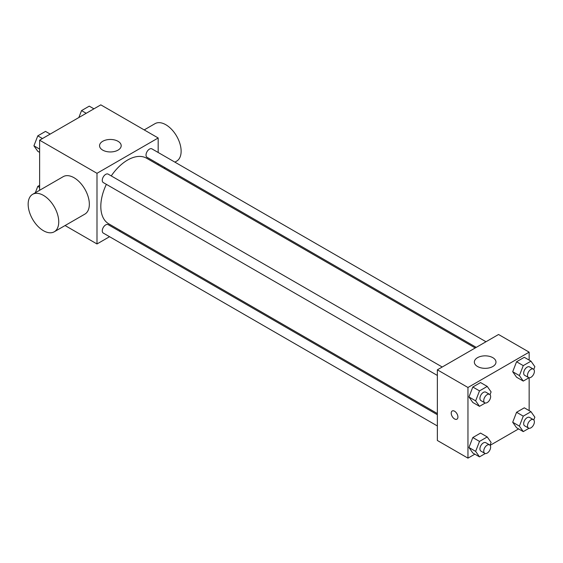 <?xml version="1.0" encoding="UTF-8"?>
<svg xmlns="http://www.w3.org/2000/svg" width="563" height="563" viewBox="0 0 563 563"><rect width="100%" height="100%" fill="white"/><g stroke="black" fill="none" stroke-linecap="round" stroke-linejoin="round"><path stroke-width="0.84" d="M39.621 190.28L39.621 140.187L100.812 104.859L158.182 137.977L158.182 152.496M109.56 236.706L96.991 243.962L65.083 225.545M120.32 230.492L119.3 231.083M106.379 184.347A37.862 21.858 120 0 0 100.812 206.431A37.862 21.858 120 0 0 108.652 223.757L437.36 413.538M475.221 347.962L146.514 158.182A37.862 21.858 120 0 0 111.249 175.916M158.182 163.734L158.182 164.917M96.991 243.962L96.991 173.305L158.182 137.977M485.982 341.748L151.897 148.864A4.87 2.808 120 0 0 148.146 150.173A4.87 2.808 120 0 0 146.021 155.071A4.87 2.808 120 0 0 147.027 157.295L476.249 347.371M437.36 414.72L108.145 224.644A4.87 2.808 120 0 0 104.394 225.953A4.87 2.808 120 0 0 102.269 230.851A4.87 2.808 120 0 0 103.275 233.075L437.36 425.959M437.36 375.444L103.275 182.56A4.87 2.808 -60 0 1 103.275 176.937A4.87 2.808 -60 0 1 108.145 174.129L442.229 367.013M96.991 173.305L39.621 140.187M102.726 150.124A10.817 6.242 180 0 1 99.56 145.704A10.817 6.242 180 0 1 110.376 139.462A10.817 6.242 180 0 1 121.193 145.704A10.817 6.242 180 0 1 114.514 151.475A10.817 6.242 180 0 1 102.726 150.124M32.633 194.319L63.225 176.655A21.633 12.492 60 0 1 79.897 182.447A21.633 12.492 60 0 1 89.341 204.221A21.633 12.492 60 0 1 84.858 214.123L54.266 231.787A21.633 12.492 60 0 1 32.633 219.296A21.633 12.492 60 0 1 32.633 194.319A21.633 12.492 60 0 1 49.305 200.111A21.633 12.492 60 0 1 58.742 221.885A21.633 12.492 60 0 1 54.266 231.787M174.889 162.144L176.648 161.131A21.633 12.492 -120 0 0 176.648 136.147A21.633 12.492 -120 0 0 155.015 123.663L144.198 129.905M474.841 454.165L467.959 458.141L437.36 440.477L437.36 369.821L498.551 334.492L529.15 352.156L529.15 360.102M518.593 428.907L490.134 445.34M516.567 377.217L512.703 371.721L516.567 361.763L524.294 357.301L516.567 361.763L512.703 371.721L516.567 377.217L523.259 381.081L519.396 375.584L523.259 365.626L530.986 361.165L534.85 366.661L533.773 369.434M472.814 452.997L468.951 447.501L472.814 437.542L480.542 433.081L472.814 437.542L468.951 447.501L472.814 452.997L479.507 456.86L475.644 451.364L479.507 441.406L487.234 436.944L491.098 442.441L490.021 445.213M529.15 377.759L529.15 410.624M467.959 458.141L467.959 387.485L529.15 352.156M516.567 427.739L512.703 422.243L516.567 412.278L524.294 407.816L516.567 412.278L512.703 422.243L516.567 427.739L523.259 431.603L519.396 426.107L523.259 416.148L530.986 411.687L534.85 417.183L533.773 419.956M472.814 402.475L468.951 396.978L472.814 387.02L480.542 382.558L472.814 387.02L468.951 396.978L472.814 402.475L479.507 406.338L475.644 400.842L479.507 390.884L487.234 386.422L491.098 391.918L490.021 394.691M467.959 387.485L437.36 369.821M477.523 366.506A10.817 6.242 180 0 1 474.349 362.093A10.817 6.242 180 0 1 485.165 355.844A10.817 6.242 180 0 1 495.982 362.093A10.817 6.242 180 0 1 489.31 367.864A10.817 6.242 180 0 1 477.523 366.506M457.916 417.014A4.729 2.731 60 0 1 456.938 419.182A4.729 2.731 60 0 1 452.209 416.451A4.729 2.731 60 0 1 452.209 410.983A4.729 2.731 60 0 1 455.854 412.257A4.729 2.731 60 0 1 457.916 417.014M456.938 419.182A4.729 2.731 60 0 1 452.209 416.451A4.729 2.731 60 0 1 452.209 410.983M485.292 403.002L479.507 406.338M489.627 394.374L485.806 392.165A4.87 2.808 120 0 0 482.055 393.474A4.87 2.808 120 0 0 479.929 398.372A4.87 2.808 120 0 0 480.936 400.596L484.764 402.805A4.87 2.808 120 0 0 489.627 399.997A4.87 2.808 120 0 0 489.627 394.374A4.87 2.808 120 0 0 485.876 395.676A4.87 2.808 120 0 0 483.751 400.575A4.87 2.808 120 0 0 484.764 402.805M475.644 400.842L468.951 396.978M479.507 390.884L472.814 387.02M487.234 386.422L480.542 382.558M529.044 377.738L523.259 381.081M533.379 369.117L529.558 366.907A4.87 2.808 120 0 0 525.807 368.209A4.87 2.808 120 0 0 523.681 373.107A4.87 2.808 120 0 0 524.688 375.338L528.509 377.548A4.87 2.808 120 0 0 533.379 374.733A4.87 2.808 120 0 0 533.379 369.117A4.87 2.808 120 0 0 529.628 370.419A4.87 2.808 120 0 0 527.503 375.317A4.87 2.808 120 0 0 528.509 377.548M519.396 375.584L512.703 371.721M523.259 365.626L516.567 361.763M530.986 361.165L524.294 357.301M485.292 453.518L479.507 456.86M489.627 444.897L485.806 442.687A4.87 2.808 120 0 0 482.055 443.989A4.87 2.808 120 0 0 479.929 448.887A4.87 2.808 120 0 0 480.936 451.118L484.764 453.328A4.87 2.808 120 0 0 489.627 450.513A4.87 2.808 120 0 0 489.627 444.897A4.87 2.808 120 0 0 485.876 446.199A4.87 2.808 120 0 0 483.751 451.097A4.87 2.808 120 0 0 484.764 453.328M475.644 451.364L468.951 447.501M479.507 441.406L472.814 437.542M487.234 436.944L480.542 433.081M529.044 428.26L523.259 431.603M533.379 419.632L529.558 417.429A4.87 2.808 120 0 0 525.807 418.731A4.87 2.808 120 0 0 523.681 423.629A4.87 2.808 120 0 0 524.688 425.86L528.509 428.063A4.87 2.808 120 0 0 533.379 425.255A4.87 2.808 120 0 0 533.379 419.632A4.87 2.808 120 0 0 529.628 420.941A4.87 2.808 120 0 0 527.503 425.839A4.87 2.808 120 0 0 528.509 428.063M519.396 426.107L512.703 422.243M523.259 416.148L516.567 412.278M530.986 411.687L524.294 407.816M39.621 152.376L37.784 151.313L33.921 145.817L37.784 135.859L45.512 131.397L50.177 134.093M39.621 149.111L33.921 145.817M42.45 138.554L37.784 135.859M78.841 117.54L81.536 110.601L89.264 106.14L93.93 108.835M86.202 113.297L81.536 110.601M35.307 192.771L37.784 186.381L39.621 185.318M39.621 187.444L37.784 186.381M164.136 168.358L165.156 167.767"/></g></svg>
